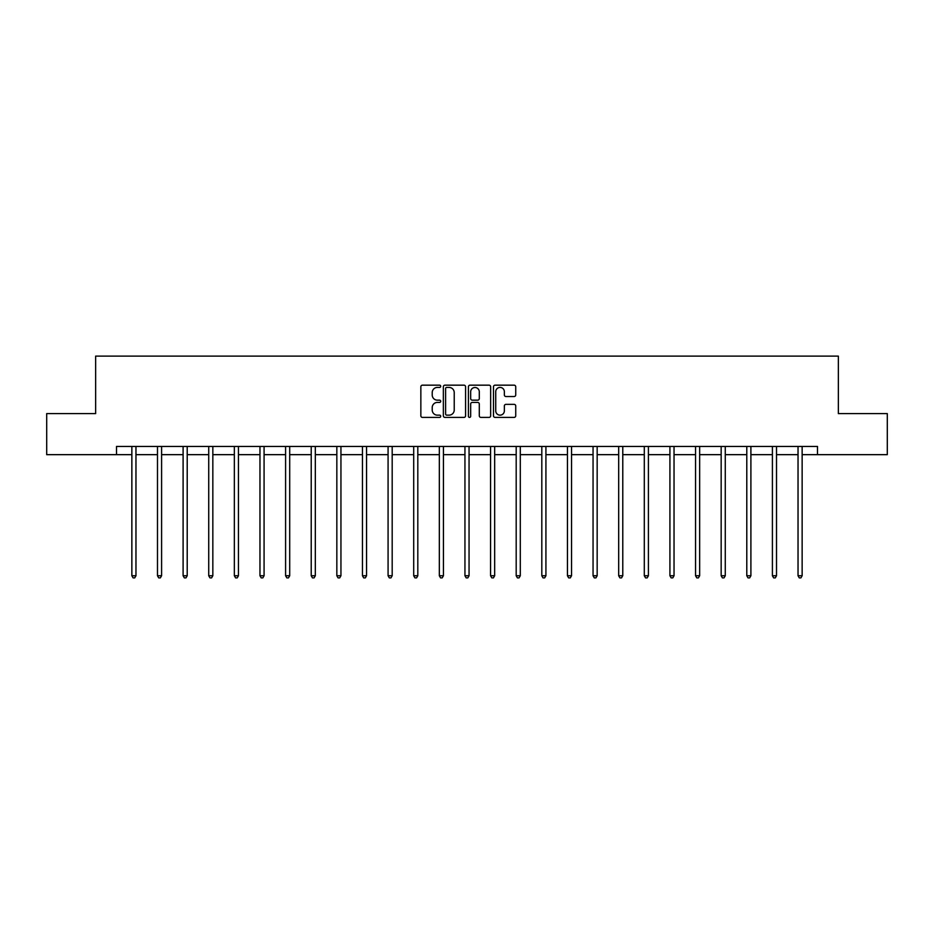 <?xml version="1.0" encoding="UTF-8"?>
<svg xmlns="http://www.w3.org/2000/svg" width="934" height="934" viewBox="0 0 934 934"><rect width="100%" height="100%" fill="white"/><g stroke="black" fill="none" stroke-linecap="round" stroke-linejoin="round"><path stroke-width="1.4" d="M440.72 386.291A1.132 1.132 0 0 0 439.599 385.17L422.46 385.17A1.611 1.611 0 0 0 420.849 386.781L420.849 415.793A1.611 1.611 0 0 0 422.46 417.405L439.599 417.405A1.132 1.132 0 0 0 440.72 416.284A1.132 1.132 0 0 0 439.599 415.151L437.381 415.151A5.16 5.16 0 0 1 432.22 409.991L432.22 407.574A5.16 5.16 0 0 1 437.381 402.414L439.599 402.414A1.132 1.132 0 0 0 440.72 401.281A1.132 1.132 0 0 0 439.599 400.161L437.381 400.161A5.16 5.16 0 0 1 432.22 395L432.22 392.584A5.16 5.16 0 0 1 437.381 387.423L439.599 387.423A1.132 1.132 0 0 0 440.72 386.291M514.12 396.53A1.611 1.611 0 0 0 515.731 394.919L515.731 386.781A1.611 1.611 0 0 0 514.12 385.17L495.09 385.17A1.611 1.611 0 0 0 493.479 386.781L493.479 415.793A1.611 1.611 0 0 0 495.09 417.405L514.12 417.405A1.611 1.611 0 0 0 515.731 415.793L515.731 405.963A1.611 1.611 0 0 0 514.12 404.352L505.971 404.352A1.611 1.611 0 0 0 504.36 405.963L504.36 410.843A4.308 4.308 0 0 1 500.052 415.151A4.308 4.308 0 0 1 495.732 410.843L495.732 391.731A4.308 4.308 0 0 1 500.052 387.423A4.308 4.308 0 0 1 504.36 391.731L504.36 394.919A1.611 1.611 0 0 0 505.971 396.53L514.12 396.53M116.505 454.66L46.7 454.66L46.7 413.599L95.642 413.599L95.642 356.123L838.358 356.123L838.358 413.599L887.3 413.599L887.3 454.66L817.495 454.66L817.495 446.452L116.505 446.452L116.505 454.66L131.857 454.66M465.587 386.781A1.611 1.611 0 0 0 463.976 385.17L444.958 385.17A1.611 1.611 0 0 0 443.346 386.781L443.346 415.793A1.611 1.611 0 0 0 444.958 417.405L463.976 417.405A1.611 1.611 0 0 0 465.587 415.793L465.587 386.781M470.024 385.17L489.042 385.17A1.611 1.611 0 0 1 490.654 386.781L490.654 415.793A1.611 1.611 0 0 1 489.042 417.405L480.905 417.405A1.611 1.611 0 0 1 479.294 415.793L479.294 404.025A1.611 1.611 0 0 0 477.683 402.414L472.277 402.414A1.611 1.611 0 0 0 470.666 404.025L470.666 416.284A1.132 1.132 0 0 1 469.533 417.405A1.132 1.132 0 0 1 468.413 416.284L468.413 386.781A1.611 1.611 0 0 1 470.024 385.17M135.967 454.66L157.484 454.66M161.594 454.66L183.099 454.66M187.209 454.66L208.726 454.66M212.835 454.66L234.352 454.66M238.45 454.66L259.967 454.66M264.077 454.66L285.594 454.66M289.703 454.66L311.22 454.66M315.318 454.66L336.835 454.66M340.945 454.66L362.462 454.66M366.56 454.66L388.077 454.66M392.187 454.66L413.704 454.66M417.813 454.66L439.33 454.66M443.428 454.66L464.945 454.66M469.055 454.66L490.572 454.66M494.67 454.66L516.187 454.66M520.296 454.66L541.813 454.66M545.923 454.66L567.44 454.66M571.538 454.66L593.055 454.66M597.165 454.66L618.682 454.66M622.78 454.66L644.297 454.66M648.406 454.66L669.923 454.66M674.033 454.66L695.55 454.66M699.648 454.66L721.165 454.66M725.274 454.66L746.791 454.66M750.901 454.66L772.406 454.66M776.516 454.66L798.033 454.66M802.143 454.66L817.495 454.66M446.732 387.423A1.132 1.132 0 0 0 445.6 388.556L445.6 414.019A1.132 1.132 0 0 0 446.732 415.151L449.067 415.151A5.16 5.16 0 0 0 454.228 409.991L454.228 392.584A5.16 5.16 0 0 0 449.067 387.423L446.732 387.423M479.294 391.813A4.308 4.308 0 0 0 474.986 387.505A4.308 4.308 0 0 0 470.666 391.813L470.666 398.549A1.611 1.611 0 0 0 472.277 400.161L477.683 400.161A1.611 1.611 0 0 0 479.294 398.549L479.294 391.813M136.177 446.452L136.084 446.697A1.646 1.646 0 0 0 135.967 447.304L135.967 575.741L131.857 575.741L131.857 447.304A1.646 1.646 0 0 0 131.741 446.697L131.647 446.452M135.967 575.741L134.73 577.877L133.095 577.877L131.857 575.741M161.804 446.452L161.71 446.697A1.646 1.646 0 0 0 161.594 447.304L161.594 575.741L157.484 575.741L157.484 447.304A1.646 1.646 0 0 0 157.367 446.697L157.262 446.452M161.594 575.741L160.356 577.877L158.71 577.877L157.484 575.741M187.43 446.452L187.325 446.697A1.646 1.646 0 0 0 187.209 447.304L187.209 575.741L183.099 575.741L183.099 447.304A1.646 1.646 0 0 0 182.982 446.697L182.889 446.452M187.209 575.741L185.983 577.877L184.337 577.877L183.099 575.741M213.045 446.452L212.952 446.697A1.646 1.646 0 0 0 212.835 447.304L212.835 575.741L208.726 575.741L208.726 447.304A1.646 1.646 0 0 0 208.609 446.697L208.516 446.452M212.835 575.741L211.598 577.877L209.963 577.877L208.726 575.741M238.672 446.452L238.579 446.697A1.646 1.646 0 0 0 238.45 447.304L238.45 575.741L234.352 575.741L234.352 447.304A1.646 1.646 0 0 0 234.236 446.697L234.13 446.452M238.45 575.741L237.224 577.877L235.578 577.877L234.352 575.741M264.287 446.452L264.194 446.697A1.646 1.646 0 0 0 264.077 447.304L264.077 575.741L259.967 575.741L259.967 447.304A1.646 1.646 0 0 0 259.85 446.697L259.757 446.452M264.077 575.741L262.839 577.877L261.205 577.877L259.967 575.741M289.914 446.452L289.82 446.697A1.646 1.646 0 0 0 289.703 447.304L289.703 575.741L285.594 575.741L285.594 447.304A1.646 1.646 0 0 0 285.477 446.697L285.372 446.452M289.703 575.741L288.466 577.877L286.82 577.877L285.594 575.741M315.54 446.452L315.435 446.697A1.646 1.646 0 0 0 315.318 447.304L315.318 575.741L311.22 575.741L311.22 447.304A1.646 1.646 0 0 0 311.092 446.697L310.999 446.452M315.318 575.741L314.093 577.877L312.446 577.877L311.22 575.741M341.155 446.452L341.062 446.697A1.646 1.646 0 0 0 340.945 447.304L340.945 575.741L336.835 575.741L336.835 447.304A1.646 1.646 0 0 0 336.719 446.697L336.625 446.452M340.945 575.741L339.707 577.877L338.073 577.877L336.835 575.741M366.782 446.452L366.688 446.697A1.646 1.646 0 0 0 366.56 447.304L366.56 575.741L362.462 575.741L362.462 447.304A1.646 1.646 0 0 0 362.345 446.697L362.24 446.452M366.56 575.741L365.334 577.877L363.688 577.877L362.462 575.741M392.408 446.452L392.303 446.697A1.646 1.646 0 0 0 392.187 447.304L392.187 575.741L388.077 575.741L388.077 447.304A1.646 1.646 0 0 0 387.96 446.697L387.867 446.452M392.187 575.741L390.961 577.877L389.315 577.877L388.077 575.741M418.023 446.452L417.93 446.697A1.646 1.646 0 0 0 417.813 447.304L417.813 575.741L413.704 575.741L413.704 447.304A1.646 1.646 0 0 0 413.587 446.697L413.482 446.452M417.813 575.741L416.576 577.877L414.929 577.877L413.704 575.741M443.65 446.452L443.545 446.697A1.646 1.646 0 0 0 443.428 447.304L443.428 575.741L439.33 575.741L439.33 447.304A1.646 1.646 0 0 0 439.202 446.697L439.108 446.452M443.428 575.741L442.202 577.877L440.556 577.877L439.33 575.741M469.265 446.452L469.172 446.697A1.646 1.646 0 0 0 469.055 447.304L469.055 575.741L464.945 575.741L464.945 447.304A1.646 1.646 0 0 0 464.828 446.697L464.735 446.452M469.055 575.741L467.817 577.877L466.183 577.877L464.945 575.741M494.892 446.452L494.798 446.697A1.646 1.646 0 0 0 494.67 447.304L494.67 575.741L490.572 575.741L490.572 447.304A1.646 1.646 0 0 0 490.455 446.697L490.35 446.452M494.67 575.741L493.444 577.877L491.798 577.877L490.572 575.741M520.518 446.452L520.413 446.697A1.646 1.646 0 0 0 520.296 447.304L520.296 575.741L516.187 575.741L516.187 447.304A1.646 1.646 0 0 0 516.07 446.697L515.977 446.452M520.296 575.741L519.071 577.877L517.424 577.877L516.187 575.741M546.133 446.452L546.04 446.697A1.646 1.646 0 0 0 545.923 447.304L545.923 575.741L541.813 575.741L541.813 447.304A1.646 1.646 0 0 0 541.697 446.697L541.592 446.452M545.923 575.741L544.685 577.877L543.039 577.877L541.813 575.741M571.76 446.452L571.655 446.697A1.646 1.646 0 0 0 571.538 447.304L571.538 575.741L567.44 575.741L567.44 447.304A1.646 1.646 0 0 0 567.312 446.697L567.218 446.452M571.538 575.741L570.312 577.877L568.666 577.877L567.44 575.741M597.375 446.452L597.281 446.697A1.646 1.646 0 0 0 597.165 447.304L597.165 575.741L593.055 575.741L593.055 447.304A1.646 1.646 0 0 0 592.938 446.697L592.845 446.452M597.165 575.741L595.927 577.877L594.293 577.877L593.055 575.741M623.001 446.452L622.908 446.697A1.646 1.646 0 0 0 622.78 447.304L622.78 575.741L618.682 575.741L618.682 447.304A1.646 1.646 0 0 0 618.565 446.697L618.46 446.452M622.78 575.741L621.554 577.877L619.907 577.877L618.682 575.741M648.628 446.452L648.523 446.697A1.646 1.646 0 0 0 648.406 447.304L648.406 575.741L644.297 575.741L644.297 447.304A1.646 1.646 0 0 0 644.18 446.697L644.086 446.452M648.406 575.741L647.18 577.877L645.534 577.877L644.297 575.741M674.243 446.452L674.15 446.697A1.646 1.646 0 0 0 674.033 447.304L674.033 575.741L669.923 575.741L669.923 447.304A1.646 1.646 0 0 0 669.806 446.697L669.713 446.452M674.033 575.741L672.795 577.877L671.161 577.877L669.923 575.741M699.87 446.452L699.764 446.697A1.646 1.646 0 0 0 699.648 447.304L699.648 575.741L695.55 575.741L695.55 447.304A1.646 1.646 0 0 0 695.421 446.697L695.328 446.452M699.648 575.741L698.422 577.877L696.776 577.877L695.55 575.741M725.484 446.452L725.391 446.697A1.646 1.646 0 0 0 725.274 447.304L725.274 575.741L721.165 575.741L721.165 447.304A1.646 1.646 0 0 0 721.048 446.697L720.955 446.452M725.274 575.741L724.037 577.877L722.402 577.877L721.165 575.741M751.111 446.452L751.018 446.697A1.646 1.646 0 0 0 750.901 447.304L750.901 575.741L746.791 575.741L746.791 447.304A1.646 1.646 0 0 0 746.675 446.697L746.57 446.452M750.901 575.741L749.663 577.877L748.017 577.877L746.791 575.741M776.738 446.452L776.633 446.697A1.646 1.646 0 0 0 776.516 447.304L776.516 575.741L772.406 575.741L772.406 447.304A1.646 1.646 0 0 0 772.29 446.697L772.196 446.452M776.516 575.741L775.29 577.877L773.644 577.877L772.406 575.741M802.353 446.452L802.259 446.697A1.646 1.646 0 0 0 802.143 447.304L802.143 575.741L798.033 575.741L798.033 447.304A1.646 1.646 0 0 0 797.916 446.697L797.823 446.452M802.143 575.741L800.905 577.877L799.27 577.877L798.033 575.741"/></g></svg>
